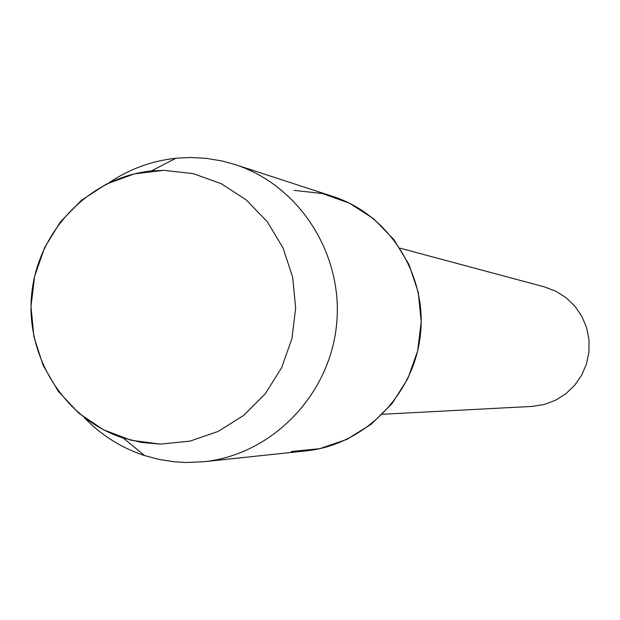 <?xml version="1.0" encoding="UTF-8"?>
<svg xmlns="http://www.w3.org/2000/svg" width="620" height="620" viewBox="0 0 620 620"><rect width="100%" height="100%" fill="white"/><g stroke="black" fill="none" stroke-linecap="round" stroke-linejoin="round"><path stroke-width="0.93" d="M163.75 170.322L134.346 173.864L106.446 184.047L81.414 200.314L60.473 221.851L44.632 247.581L34.65 276.226L31 306.388L33.867 336.598L43.121 365.382L58.311 391.329L78.732 413.145L103.385 429.738L131.083 440.254L160.448 444.129L190.014 441.13L218.294 431.365L243.838 415.292L265.337 393.7L281.651 367.683L291.942 338.559L295.67 307.83L292.632 277.078L283.007 247.876L267.29 221.735L246.326 199.973L221.193 183.675L193.192 173.631L163.75 170.322L151.226 170.988C89.853 177.134 38.176 230.501 31.767 293.392C24.955 356.244 64.387 419.19 123.14 437.968L141.554 442.432L160.448 444.129L190.014 441.13L218.294 431.365L243.838 415.292L265.337 393.7L281.651 367.683L291.942 338.559L295.67 307.83L292.632 277.078L283.007 247.876L267.29 221.735L246.326 199.973L221.193 183.675L193.192 173.631L163.75 170.322M486.987 271.49L399.939 248.14M485.855 271.18L486.995 271.49M382.47 414.268L532.03 406.418L544.034 404.55L555.435 400.295L565.765 393.816L574.608 385.369L581.599 375.309L586.442 364.033L588.946 352.005L589 339.721L586.605 327.678L581.87 316.386L574.972 306.28L566.215 297.794L555.946 291.26L544.6 286.936L486.08 271.242M291.237 451.531L319.695 448.686L346.898 439.386L371.458 424.072L392.111 403.504L407.782 378.712L417.655 350.951L421.205 321.656L418.26 292.33L408.975 264.484L393.84 239.537L373.651 218.759L349.455 203.182L322.509 193.572L294.167 190.379M84.227 417.578C101.316 435.286 121.458 447.958 144.661 455.591L159.263 459.474L174.204 461.792L186.287 462.505L203.724 461.722C271.289 454.871 329.298 395.831 336.474 325.446C344.1 255.107 299.646 185.295 234.988 164.533L222.355 161.037L206.228 158.333L189.914 157.48L175.941 158.24C151.66 160.875 129.317 169.074 108.918 182.838M203.724 461.722L306.272 450.849C364.506 444.928 414.346 394.436 420.476 334.281C426.994 274.172 388.756 214.412 333.033 196.501L234.988 164.533M123.14 437.968L144.661 455.591M151.226 170.988L175.941 158.24"/></g></svg>
